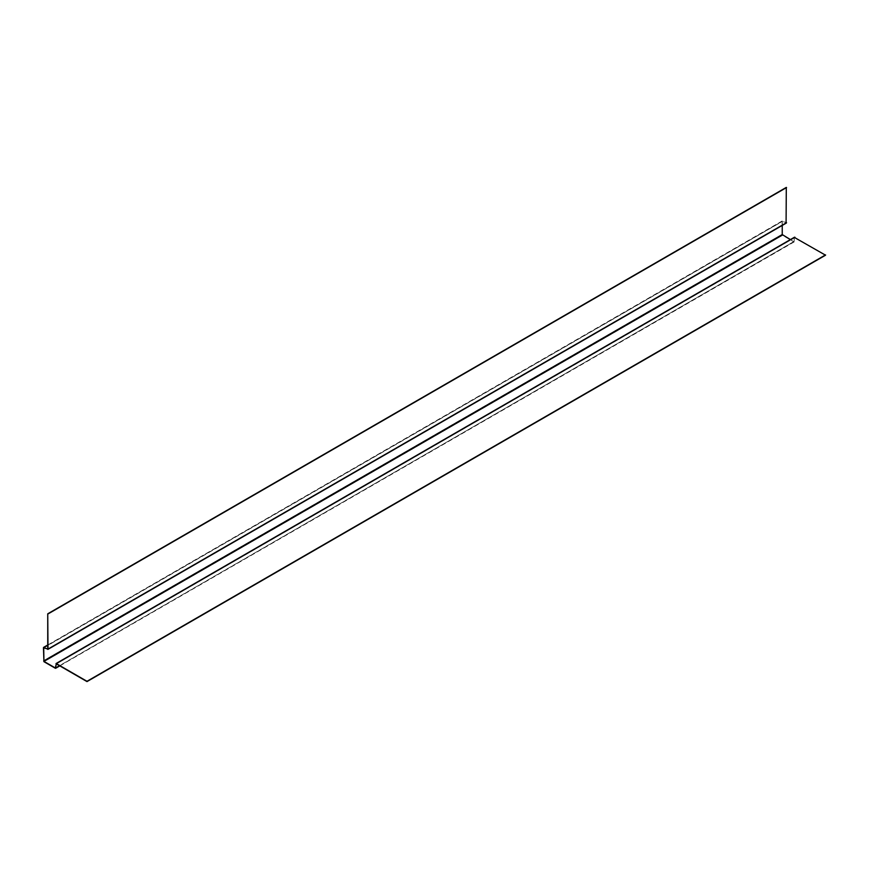 <?xml version="1.0" encoding="UTF-8"?>
<svg xmlns="http://www.w3.org/2000/svg" width="869" height="869" viewBox="0 0 869 869"><rect width="100%" height="100%" fill="white"/><g stroke="black" fill="none" stroke-linecap="round" stroke-linejoin="round"><path stroke-width="0.65" stroke-dasharray="4.34 3.26" d="M825.55 255.193L794.907 237.498L793.853 241.843L782.491 235.282L782.002 221.313L786.293 222.573L786.293 187.411M782.241 225.429L782.317 221.291L786.087 223.018L47.741 648.991L786.293 222.573M55.866 663.851L794.418 237.454L794.027 241.582L790.41 239.572M47.534 649.415L786.087 223.018M43.917 647.698L782.469 221.291L47.741 645.178M43.939 647.709L782.241 221.454M782.002 221.313L43.45 647.709M782.002 234.434L43.45 660.831M782.491 235.282L43.939 661.678M793.853 241.843L55.312 668.239M793.853 241.56L59.646 665.795M794.418 237.454L56.344 663.883M794.907 237.498L56.366 663.894M43.765 647.687L782.317 221.291M786.217 222.725L47.665 649.132M47.741 644.994L782.143 220.987M55.486 667.979L794.027 241.582M59.809 665.882L794.212 241.875M794.733 237.476L56.181 663.883"/><path stroke-width="1.3" d="M786.087 223.018L786.293 187.411L47.741 613.807L47.741 648.969L43.45 647.709L43.939 661.678L55.312 668.239L56.366 663.894L86.998 681.589L825.55 255.193L794.418 237.454M825.55 254.899L86.998 681.296L56.366 663.612L55.312 667.957L43.939 661.396L43.7 647.85L47.991 649.11L47.741 613.807M786.543 187.552L47.991 613.959M790.41 239.572L782.241 234.576L782.241 225.429M47.991 649.11L786.543 222.714M47.741 645.178L43.917 647.698M43.939 661.396L782.491 234.999M43.7 660.972L782.241 234.576M55.312 667.957L59.646 665.795M56.366 663.612L794.907 237.215M786.391 223.029L47.838 649.425M43.591 647.383L47.741 644.994M794.559 237.183L56.007 663.579M55.659 668.283L59.809 665.882"/></g></svg>
